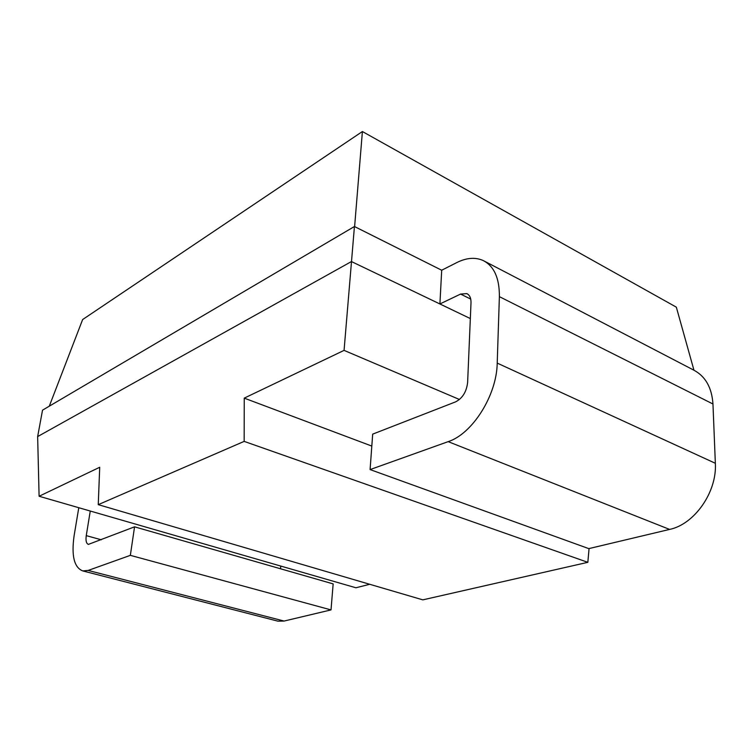<?xml version="1.0" encoding="UTF-8"?>
<svg xmlns="http://www.w3.org/2000/svg" width="753" height="753" viewBox="0 0 753 753"><rect width="100%" height="100%" fill="white"/><g stroke="black" fill="none" stroke-linecap="round" stroke-linejoin="round"><path stroke-width="1.13" d="M470.333 318.566L439.903 303.967L441.7 270.233L354.437 226.512L42.526 410.159L37.65 436.58L39.1 496.255L355.915 587.773L369.732 584.281M39.1 496.255L99.707 467.265L98.257 504.651L422.819 599.859L587.839 562.322L244.16 441.39L244.236 398.13L344.065 350.38L354.437 226.512M589.062 548.56L587.839 562.322M37.65 436.58L351.444 261.555L439.903 303.967L460.572 294.075L466.851 293.623C469.712 295.044 471.096 298.113 471.002 302.819L467.622 382.468C466.521 391.805 462.511 398.271 455.584 401.867L372.688 434.133L370.09 469.58L448.167 441.644C472.338 433.935 496.792 395.391 497.215 363.106L499.38 296.644C499.531 278.186 494.119 266.138 483.144 260.519C475.294 257.037 466.502 257.733 456.77 262.59L441.7 270.233M280.502 568.76L280.775 566.068M88.167 570.435L284.097 621.056L277.932 621.169L82.783 570.925L88.167 570.435L130.344 555.347L134.561 526.827L88.402 544.391C86.294 543.572 85.578 540.654 86.256 535.637L90.266 511.033M284.097 621.056L331.019 609.902L333.155 583.895L134.561 526.827M370.09 469.58L588.79 548.626L669.586 529.415C694.435 524.323 717.148 492.02 715.35 463.283L712.959 403.994C711.83 387.419 705.297 376.058 693.362 369.911L484.697 261.319M78.783 507.72L74.123 535.628C71.262 555.789 74.142 567.555 82.783 570.925M331.019 609.902L130.344 555.347M354.616 226.606L362.4 131.53L82.642 319.545L49.284 406.187M693.955 370.203L676.335 307.158L362.4 131.53M459.462 399.495L344.065 350.38M371.813 446.077L244.236 398.13M98.257 504.651L244.16 441.39M470.719 299.073L460.572 294.075M101.288 539.788L86.256 535.637M499.38 296.644L712.959 403.994M497.215 363.106L715.35 463.283M448.167 441.644L669.586 529.415"/></g></svg>
